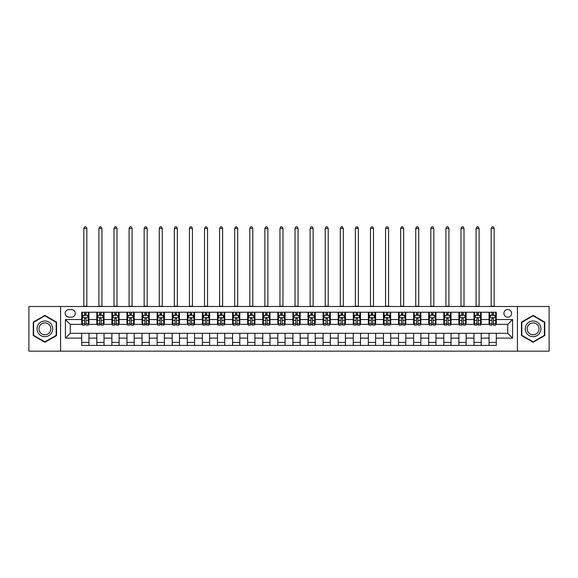 <?xml version="1.0" encoding="UTF-8"?>
<svg xmlns="http://www.w3.org/2000/svg" width="578" height="578" viewBox="0 0 578 578"><rect width="100%" height="100%" fill="white"/><g stroke="black" fill="none" stroke-linecap="round" stroke-linejoin="round"><path stroke-width="0.87" d="M507.759 309.519A3.865 3.865 0 0 0 503.9 313.377A3.865 3.865 0 0 0 507.759 317.243A3.865 3.865 0 0 0 511.624 313.377A3.865 3.865 0 0 0 507.759 309.519M517.418 351.157L549.1 351.157L549.1 306.499L517.418 306.499L517.418 351.157L60.582 351.157L60.582 306.499L28.9 306.499L28.9 351.157L60.582 351.157M68.912 317.12L71.564 317.12A3.743 3.743 0 0 0 75.306 313.377A3.743 3.743 0 0 0 71.564 309.642L68.912 309.642A3.743 3.743 0 0 0 65.169 313.377A3.743 3.743 0 0 0 68.912 317.12M517.418 306.499L60.582 306.499M81.708 338.123L65.408 338.123L65.408 319.533L81.708 319.533L81.708 324.366L70.241 324.366L70.241 333.296L81.708 333.296L81.708 345.427L496.292 345.427L496.292 333.296L507.759 333.296L507.759 324.366L496.292 324.366L496.292 319.533L512.592 319.533L512.592 338.123L496.292 338.123M496.292 319.533L496.292 312.236L81.708 312.236L81.708 319.533M489.053 312.236L489.053 324.366L489.66 324.366M491.95 324.366L493.395 324.366M495.693 324.366L496.292 324.366M489.053 324.366L480.607 324.366M473.967 312.236L473.967 324.366L474.567 324.366M476.864 324.366L478.309 324.366M473.967 324.366L465.521 324.366M458.881 312.236L458.881 324.366L459.481 324.366M461.779 324.366L463.224 324.366M458.881 324.366L450.428 324.366M443.796 312.236L443.796 324.366L444.395 324.366M446.693 324.366L448.138 324.366M443.796 324.366L435.342 324.366M428.703 312.236L428.703 324.366L429.31 324.366M431.6 324.366L433.052 324.366M428.703 324.366L420.257 324.366M413.617 312.236L413.617 324.366L414.224 324.366M416.514 324.366L417.966 324.366M413.617 324.366L405.171 324.366M398.531 312.236L398.531 324.366L399.138 324.366M401.428 324.366L402.873 324.366M398.531 324.366L390.085 324.366M383.445 312.236L383.445 324.366L384.045 324.366M386.342 324.366L387.787 324.366M383.445 324.366L374.999 324.366M368.359 312.236L368.359 324.366L368.959 324.366M371.257 324.366L372.702 324.366M368.359 324.366L359.906 324.366M353.274 312.236L353.274 324.366L353.873 324.366M356.171 324.366L357.616 324.366M353.274 324.366L344.82 324.366M338.181 312.236L338.181 324.366L338.787 324.366M341.078 324.366L342.53 324.366M338.181 324.366L329.735 324.366M323.095 312.236L323.095 324.366L323.702 324.366M325.992 324.366L327.444 324.366M323.095 324.366L314.649 324.366M308.009 312.236L308.009 324.366L308.616 324.366M310.906 324.366L312.351 324.366M308.009 324.366L299.563 324.366M292.923 312.236L292.923 324.366L293.523 324.366M295.82 324.366L297.265 324.366M292.923 324.366L284.477 324.366M277.837 312.236L277.837 324.366L278.437 324.366M280.735 324.366L282.18 324.366M277.837 324.366L269.384 324.366M262.752 312.236L262.752 324.366L263.351 324.366M265.649 324.366L267.094 324.366M262.752 324.366L254.298 324.366M247.659 312.236L247.659 324.366L248.265 324.366M250.556 324.366L252.008 324.366M247.659 324.366L239.213 324.366M232.573 312.236L232.573 324.366L233.18 324.366M235.47 324.366L236.922 324.366M232.573 324.366L224.127 324.366M217.487 312.236L217.487 324.366L218.094 324.366M220.384 324.366L221.829 324.366M217.487 324.366L209.041 324.366M202.401 312.236L202.401 324.366L203.001 324.366M205.298 324.366L206.743 324.366M202.401 324.366L193.955 324.366M187.315 312.236L187.315 324.366L187.915 324.366M190.213 324.366L191.658 324.366M187.315 324.366L178.862 324.366M172.23 312.236L172.23 324.366L172.829 324.366M175.127 324.366L176.572 324.366M172.23 324.366L163.776 324.366M157.137 312.236L157.137 324.366L157.743 324.366M160.034 324.366L161.486 324.366M157.137 324.366L148.691 324.366M142.051 312.236L142.051 324.366L142.658 324.366M144.948 324.366L146.4 324.366M142.051 324.366L133.605 324.366M126.965 312.236L126.965 324.366L127.572 324.366M129.862 324.366L131.307 324.366M126.965 324.366L118.519 324.366M111.879 312.236L111.879 324.366L112.479 324.366M114.776 324.366L116.221 324.366M111.879 324.366L103.433 324.366M96.793 312.236L96.793 324.366L97.393 324.366M99.691 324.366L101.136 324.366M96.793 324.366L88.34 324.366M81.708 324.366L82.307 324.366M84.605 324.366L86.05 324.366M81.708 333.296L88.947 333.296L88.947 345.427M496.292 333.296L88.947 333.296M88.947 312.236L88.947 324.366M81.708 315.248L82.307 315.248M84.605 315.248L86.05 315.248M88.34 315.248L88.947 315.248M81.708 342.407L88.947 342.407M96.793 333.296L96.793 345.427M104.033 312.236L104.033 324.366M96.793 315.248L97.393 315.248M99.691 315.248L101.136 315.248M103.433 315.248L104.033 315.248M104.033 333.296L104.033 345.427M96.793 342.407L104.033 342.407M111.879 333.296L111.879 345.427M119.119 333.296L119.119 345.427M111.879 342.407L119.119 342.407M119.119 312.236L119.119 324.366M111.879 315.248L112.479 315.248M114.776 315.248L116.221 315.248M118.519 315.248L119.119 315.248M126.965 333.296L126.965 345.427M134.204 333.296L134.204 345.427M126.965 342.407L134.204 342.407M134.204 312.236L134.204 324.366M126.965 315.248L127.572 315.248M129.862 315.248L131.307 315.248M133.605 315.248L134.204 315.248M142.051 333.296L142.051 345.427M149.297 333.296L149.297 345.427M142.051 342.407L149.297 342.407M149.297 312.236L149.297 324.366M142.051 315.248L142.658 315.248M144.948 315.248L146.4 315.248M148.691 315.248L149.297 315.248M157.137 333.296L157.137 345.427M164.383 333.296L164.383 345.427M157.137 342.407L164.383 342.407M164.383 312.236L164.383 324.366M157.137 315.248L157.743 315.248M160.034 315.248L161.486 315.248M163.776 315.248L164.383 315.248M172.23 333.296L172.23 345.427M179.469 333.296L179.469 345.427M172.23 342.407L179.469 342.407M179.469 312.236L179.469 324.366M172.23 315.248L172.829 315.248M175.127 315.248L176.572 315.248M178.862 315.248L179.469 315.248M187.315 333.296L187.315 345.427M194.555 333.296L194.555 345.427M187.315 342.407L194.555 342.407M194.555 312.236L194.555 324.366M187.315 315.248L187.915 315.248M190.213 315.248L191.658 315.248M193.955 315.248L194.555 315.248M202.401 333.296L202.401 345.427M209.641 333.296L209.641 345.427M202.401 342.407L209.641 342.407M209.641 312.236L209.641 324.366M202.401 315.248L203.001 315.248M205.298 315.248L206.743 315.248M209.041 315.248L209.641 315.248M217.487 333.296L217.487 345.427M224.726 333.296L224.726 345.427M217.487 342.407L224.726 342.407M224.726 312.236L224.726 324.366M217.487 315.248L218.094 315.248M220.384 315.248L221.829 315.248M224.127 315.248L224.726 315.248M232.573 333.296L232.573 345.427M239.819 333.296L239.819 345.427M232.573 342.407L239.819 342.407M239.819 312.236L239.819 324.366M232.573 315.248L233.18 315.248M235.47 315.248L236.922 315.248M239.213 315.248L239.819 315.248M247.659 333.296L247.659 345.427M254.905 333.296L254.905 345.427M247.659 342.407L254.905 342.407M254.905 312.236L254.905 324.366M247.659 315.248L248.265 315.248M250.556 315.248L252.008 315.248M254.298 315.248L254.905 315.248M262.752 333.296L262.752 345.427M269.991 333.296L269.991 345.427M262.752 342.407L269.991 342.407M269.991 312.236L269.991 324.366M262.752 315.248L263.351 315.248M265.649 315.248L267.094 315.248M269.384 315.248L269.991 315.248M277.837 333.296L277.837 345.427M285.077 333.296L285.077 345.427M277.837 342.407L285.077 342.407M285.077 312.236L285.077 324.366M277.837 315.248L278.437 315.248M280.735 315.248L282.18 315.248M284.477 315.248L285.077 315.248M292.923 333.296L292.923 345.427M300.163 333.296L300.163 345.427M292.923 342.407L300.163 342.407M300.163 312.236L300.163 324.366M292.923 315.248L293.523 315.248M295.82 315.248L297.265 315.248M299.563 315.248L300.163 315.248M308.009 333.296L308.009 345.427M315.248 333.296L315.248 345.427M308.009 342.407L315.248 342.407M315.248 312.236L315.248 324.366M308.009 315.248L308.616 315.248M310.906 315.248L312.351 315.248M314.649 315.248L315.248 315.248M323.095 333.296L323.095 345.427M330.341 333.296L330.341 345.427M323.095 342.407L330.341 342.407M330.341 312.236L330.341 324.366M323.095 315.248L323.702 315.248M325.992 315.248L327.444 315.248M329.735 315.248L330.341 315.248M338.181 333.296L338.181 345.427M345.427 333.296L345.427 345.427M338.181 342.407L345.427 342.407M345.427 312.236L345.427 324.366M338.181 315.248L338.787 315.248M341.078 315.248L342.53 315.248M344.82 315.248L345.427 315.248M353.274 333.296L353.274 345.427M360.513 333.296L360.513 345.427M353.274 342.407L360.513 342.407M360.513 312.236L360.513 324.366M353.274 315.248L353.873 315.248M356.171 315.248L357.616 315.248M359.906 315.248L360.513 315.248M368.359 333.296L368.359 345.427M375.599 333.296L375.599 345.427M368.359 342.407L375.599 342.407M375.599 312.236L375.599 324.366M368.359 315.248L368.959 315.248M371.257 315.248L372.702 315.248M374.999 315.248L375.599 315.248M383.445 333.296L383.445 345.427M390.685 333.296L390.685 345.427M383.445 342.407L390.685 342.407M390.685 312.236L390.685 324.366M383.445 315.248L384.045 315.248M386.342 315.248L387.787 315.248M390.085 315.248L390.685 315.248M398.531 333.296L398.531 345.427M405.77 333.296L405.77 345.427M398.531 342.407L405.77 342.407M405.77 312.236L405.77 324.366M398.531 315.248L399.138 315.248M401.428 315.248L402.873 315.248M405.171 315.248L405.77 315.248M413.617 333.296L413.617 345.427M420.863 333.296L420.863 345.427M413.617 342.407L420.863 342.407M420.863 312.236L420.863 324.366M413.617 315.248L414.224 315.248M416.514 315.248L417.966 315.248M420.257 315.248L420.863 315.248M428.703 333.296L428.703 345.427M435.949 333.296L435.949 345.427M428.703 342.407L435.949 342.407M435.949 312.236L435.949 324.366M428.703 315.248L429.31 315.248M431.6 315.248L433.052 315.248M435.342 315.248L435.949 315.248M443.796 333.296L443.796 345.427M451.035 333.296L451.035 345.427M443.796 342.407L451.035 342.407M451.035 312.236L451.035 324.366M443.796 315.248L444.395 315.248M446.693 315.248L448.138 315.248M450.428 315.248L451.035 315.248M458.881 333.296L458.881 345.427M466.121 333.296L466.121 345.427M458.881 342.407L466.121 342.407M466.121 312.236L466.121 324.366M458.881 315.248L459.481 315.248M461.779 315.248L463.224 315.248M465.521 315.248L466.121 315.248M473.967 333.296L473.967 345.427M481.207 333.296L481.207 345.427M473.967 342.407L481.207 342.407M481.207 312.236L481.207 324.366M473.967 315.248L474.567 315.248M476.864 315.248L478.309 315.248M480.607 315.248L481.207 315.248M489.053 333.296L489.053 345.427M489.053 342.407L496.292 342.407M489.053 315.248L489.66 315.248M491.95 315.248L493.395 315.248M495.693 315.248L496.292 315.248M70.241 324.366L65.408 319.533M70.241 333.296L65.408 338.123M512.592 319.533L507.759 324.366M512.592 338.123L507.759 333.296M44.889 342.277L56.543 335.551L56.543 322.105L44.889 315.378L33.242 322.105L33.242 335.551L44.889 342.277M544.758 322.105L533.111 315.378L521.457 322.105L521.457 335.551L533.111 342.277L544.758 335.551L544.758 322.105M86.05 313.803L84.605 313.803M88.34 323.572L86.05 323.572L86.05 325.089L88.34 325.089L88.34 317.727L87.133 315.313L83.514 315.313L82.307 317.727L82.307 325.089L84.605 325.089L84.605 323.572L82.307 323.572M82.307 317.727L82.307 312.236M88.34 317.727L88.34 312.236M84.605 315.313L84.605 312.236M86.05 312.236L86.05 315.313M86.05 323.572L86.05 318.63C85.566 317.698 85.082 317.698 84.605 318.63L84.605 323.572M83.817 306.499L83.817 228.411L86.837 228.411L85.927 226.843L84.72 226.843L83.817 228.411M86.837 306.499L86.837 228.411M101.136 313.803L99.691 313.803M103.433 323.572L101.136 323.572L101.136 325.089L103.433 325.089L103.433 317.727L102.219 315.313L98.6 315.313L97.393 317.727L97.393 325.089L99.691 325.089L99.691 323.572L97.393 323.572M97.393 317.727L97.393 312.236M103.433 317.727L103.433 312.236M99.691 315.313L99.691 312.236M101.136 312.236L101.136 315.313M101.136 323.572L101.136 318.63C100.651 317.698 100.175 317.698 99.691 318.63L99.691 323.572M98.903 306.499L98.903 228.411L101.923 228.411L101.013 226.843L99.806 226.843L98.903 228.411M101.923 306.499L101.923 228.411M116.221 313.803L114.776 313.803M118.519 323.572L116.221 323.572L116.221 325.089L118.519 325.089L118.519 317.727L117.312 315.313L113.685 315.313L112.479 317.727L112.479 325.089L114.776 325.089L114.776 323.572L112.479 323.572M112.479 317.727L112.479 312.236M118.519 317.727L118.519 312.236M114.776 315.313L114.776 312.236M116.221 312.236L116.221 315.313M116.221 323.572L116.221 318.63C115.745 317.698 115.26 317.698 114.776 318.63L114.776 323.572M113.989 306.499L113.989 228.411L117.009 228.411L116.106 226.843L114.899 226.843L113.989 228.411M117.009 306.499L117.009 228.411M131.307 313.803L129.862 313.803M133.605 323.572L131.307 323.572L131.307 325.089L133.605 325.089L133.605 317.727L132.398 315.313L128.778 315.313L127.572 317.727L127.572 325.089L129.862 325.089L129.862 323.572L127.572 323.572M127.572 317.727L127.572 312.236M133.605 317.727L133.605 312.236M129.862 315.313L129.862 312.236M131.307 312.236L131.307 315.313M131.307 323.572L131.307 318.63C130.83 317.698 130.346 317.698 129.862 318.63L129.862 323.572M129.075 306.499L129.075 228.411L132.095 228.411L131.192 226.843L129.985 226.843L129.075 228.411M132.095 306.499L132.095 228.411M146.4 313.803L144.948 313.803M148.691 323.572L146.4 323.572L146.4 325.089L148.691 325.089L148.691 317.727L147.484 315.313L143.864 315.313L142.658 317.727L142.658 325.089L144.948 325.089L144.948 323.572L142.658 323.572M142.658 317.727L142.658 312.236M148.691 317.727L148.691 312.236M144.948 315.313L144.948 312.236M146.4 312.236L146.4 315.313M146.4 323.572L146.4 318.63C145.916 317.698 145.432 317.698 144.948 318.63L144.948 323.572M144.168 306.499L144.168 228.411L147.18 228.411L146.277 226.843L145.071 226.843L144.168 228.411M147.18 306.499L147.18 228.411M51.688 324.908A7.846 7.846 0 0 0 40.973 322.033A7.846 7.846 0 0 0 38.097 332.755A7.846 7.846 0 0 0 48.812 335.623A7.846 7.846 0 0 0 51.688 324.908M50.033 325.862A5.939 5.939 0 0 0 41.919 323.687A5.939 5.939 0 0 0 39.745 331.801A5.939 5.939 0 0 0 47.866 333.976A5.939 5.939 0 0 0 50.033 325.862M44.889 341.858L33.611 335.348L33.611 322.314L44.889 315.798L56.174 322.314L56.174 335.348L44.889 341.858M533.111 336.678A7.846 7.846 0 0 0 540.95 328.831A7.846 7.846 0 0 0 533.111 320.985A7.846 7.846 0 0 0 525.265 328.831A7.846 7.846 0 0 0 533.111 336.678M533.111 334.77A5.939 5.939 0 0 0 539.05 328.831A5.939 5.939 0 0 0 533.111 322.892A5.939 5.939 0 0 0 527.165 328.831A5.939 5.939 0 0 0 533.111 334.77M521.826 322.314L533.111 315.798L544.389 322.314L544.389 335.348L533.111 341.858L521.826 335.348L521.826 322.314M161.486 313.803L160.034 313.803M163.776 323.572L161.486 323.572L161.486 325.089L163.776 325.089L163.776 317.727L162.57 315.313L158.95 315.313L157.743 317.727L157.743 325.089L160.034 325.089L160.034 323.572L157.743 323.572M157.743 317.727L157.743 312.236M163.776 317.727L163.776 312.236M160.034 315.313L160.034 312.236M161.486 312.236L161.486 315.313M161.486 323.572L161.486 318.63C161.002 317.698 160.518 317.698 160.034 318.63L160.034 323.572M159.253 306.499L159.253 228.411L162.266 228.411L161.363 226.843L160.157 226.843L159.253 228.411M162.266 306.499L162.266 228.411M176.572 313.803L175.127 313.803M178.862 323.572L176.572 323.572L176.572 325.089L178.862 325.089L178.862 317.727L177.656 315.313L174.036 315.313L172.829 317.727L172.829 325.089L175.127 325.089L175.127 323.572L172.829 323.572M172.829 317.727L172.829 312.236M178.862 317.727L178.862 312.236M175.127 315.313L175.127 312.236M176.572 312.236L176.572 315.313M176.572 323.572L176.572 318.63C176.088 317.698 175.604 317.698 175.127 318.63L175.127 323.572M174.339 306.499L174.339 228.411L177.359 228.411L176.449 226.843L175.242 226.843L174.339 228.411M177.359 306.499L177.359 228.411M191.658 313.803L190.213 313.803M193.955 323.572L191.658 323.572L191.658 325.089L193.955 325.089L193.955 317.727L192.741 315.313L189.122 315.313L187.915 317.727L187.915 325.089L190.213 325.089L190.213 323.572L187.915 323.572M187.915 317.727L187.915 312.236M193.955 317.727L193.955 312.236M190.213 315.313L190.213 312.236M191.658 312.236L191.658 315.313M191.658 323.572L191.658 318.63C191.174 317.698 190.697 317.698 190.213 318.63L190.213 323.572M189.425 306.499L189.425 228.411L192.445 228.411L191.535 226.843L190.328 226.843L189.425 228.411M192.445 306.499L192.445 228.411M206.743 313.803L205.298 313.803M209.041 323.572L206.743 323.572L206.743 325.089L209.041 325.089L209.041 317.727L207.834 315.313L204.215 315.313L203.001 317.727L203.001 325.089L205.298 325.089L205.298 323.572L203.001 323.572M203.001 317.727L203.001 312.236M209.041 317.727L209.041 312.236M205.298 315.313L205.298 312.236M206.743 312.236L206.743 315.313M206.743 323.572L206.743 318.63C206.267 317.698 205.782 317.698 205.298 318.63L205.298 323.572M204.511 306.499L204.511 228.411L207.531 228.411L206.628 226.843L205.421 226.843L204.511 228.411M207.531 306.499L207.531 228.411M221.829 313.803L220.384 313.803M224.127 323.572L221.829 323.572L221.829 325.089L224.127 325.089L224.127 317.727L222.92 315.313L219.3 315.313L218.094 317.727L218.094 325.089L220.384 325.089L220.384 323.572L218.094 323.572M218.094 317.727L218.094 312.236M224.127 317.727L224.127 312.236M220.384 315.313L220.384 312.236M221.829 312.236L221.829 315.313M221.829 323.572L221.829 318.63C221.352 317.698 220.868 317.698 220.384 318.63L220.384 323.572M219.597 306.499L219.597 228.411L222.617 228.411L221.714 226.843L220.507 226.843L219.597 228.411M222.617 306.499L222.617 228.411M236.922 313.803L235.47 313.803M239.213 323.572L236.922 323.572L236.922 325.089L239.213 325.089L239.213 317.727L238.006 315.313L234.386 315.313L233.18 317.727L233.18 325.089L235.47 325.089L235.47 323.572L233.18 323.572M233.18 317.727L233.18 312.236M239.213 317.727L239.213 312.236M235.47 315.313L235.47 312.236M236.922 312.236L236.922 315.313M236.922 323.572L236.922 318.63C236.438 317.698 235.954 317.698 235.47 318.63L235.47 323.572M234.69 306.499L234.69 228.411L237.703 228.411L236.799 226.843L235.593 226.843L234.69 228.411M237.703 306.499L237.703 228.411M252.008 313.803L250.556 313.803M254.298 323.572L252.008 323.572L252.008 325.089L254.298 325.089L254.298 317.727L253.092 315.313L249.472 315.313L248.265 317.727L248.265 325.089L250.556 325.089L250.556 323.572L248.265 323.572M248.265 317.727L248.265 312.236M254.298 317.727L254.298 312.236M250.556 315.313L250.556 312.236M252.008 312.236L252.008 315.313M252.008 323.572L252.008 318.63C251.524 317.698 251.04 317.698 250.556 318.63L250.556 323.572M249.775 306.499L249.775 228.411L252.788 228.411L251.885 226.843L250.679 226.843L249.775 228.411M252.788 306.499L252.788 228.411M267.094 313.803L265.649 313.803M269.384 323.572L267.094 323.572L267.094 325.089L269.384 325.089L269.384 317.727L268.178 315.313L264.558 315.313L263.351 317.727L263.351 325.089L265.649 325.089L265.649 323.572L263.351 323.572M263.351 317.727L263.351 312.236M269.384 317.727L269.384 312.236M265.649 315.313L265.649 312.236M267.094 312.236L267.094 315.313M267.094 323.572L267.094 318.63C266.61 317.698 266.126 317.698 265.649 318.63L265.649 323.572M264.861 306.499L264.861 228.411L267.881 228.411L266.971 226.843L265.764 226.843L264.861 228.411M267.881 306.499L267.881 228.411M282.18 313.803L280.735 313.803M284.477 323.572L282.18 323.572L282.18 325.089L284.477 325.089L284.477 317.727L283.263 315.313L279.644 315.313L278.437 317.727L278.437 325.089L280.735 325.089L280.735 323.572L278.437 323.572M278.437 317.727L278.437 312.236M284.477 317.727L284.477 312.236M280.735 315.313L280.735 312.236M282.18 312.236L282.18 315.313M282.18 323.572L282.18 318.63C281.696 317.698 281.219 317.698 280.735 318.63L280.735 323.572M279.947 306.499L279.947 228.411L282.967 228.411L282.057 226.843L280.85 226.843L279.947 228.411M282.967 306.499L282.967 228.411M297.265 313.803L295.82 313.803M299.563 323.572L297.265 323.572L297.265 325.089L299.563 325.089L299.563 317.727L298.356 315.313L294.737 315.313L293.523 317.727L293.523 325.089L295.82 325.089L295.82 323.572L293.523 323.572M293.523 317.727L293.523 312.236M299.563 317.727L299.563 312.236M295.82 315.313L295.82 312.236M297.265 312.236L297.265 315.313M297.265 323.572L297.265 318.63C296.789 317.698 296.304 317.698 295.82 318.63L295.82 323.572M295.033 306.499L295.033 228.411L298.053 228.411L297.15 226.843L295.943 226.843L295.033 228.411M298.053 306.499L298.053 228.411M312.351 313.803L310.906 313.803M314.649 323.572L312.351 323.572L312.351 325.089L314.649 325.089L314.649 317.727L313.442 315.313L309.822 315.313L308.616 317.727L308.616 325.089L310.906 325.089L310.906 323.572L308.616 323.572M308.616 317.727L308.616 312.236M314.649 317.727L314.649 312.236M310.906 315.313L310.906 312.236M312.351 312.236L312.351 315.313M312.351 323.572L312.351 318.63C311.874 317.698 311.39 317.698 310.906 318.63L310.906 323.572M310.119 306.499L310.119 228.411L313.139 228.411L312.236 226.843L311.029 226.843L310.119 228.411M313.139 306.499L313.139 228.411M327.444 313.803L325.992 313.803M329.735 323.572L327.444 323.572L327.444 325.089L329.735 325.089L329.735 317.727L328.528 315.313L324.908 315.313L323.702 317.727L323.702 325.089L325.992 325.089L325.992 323.572L323.702 323.572M323.702 317.727L323.702 312.236M329.735 317.727L329.735 312.236M325.992 315.313L325.992 312.236M327.444 312.236L327.444 315.313M327.444 323.572L327.444 318.63C326.96 317.698 326.476 317.698 325.992 318.63L325.992 323.572M325.212 306.499L325.212 228.411L328.225 228.411L327.321 226.843L326.115 226.843L325.212 228.411M328.225 306.499L328.225 228.411M342.53 313.803L341.078 313.803M344.82 323.572L342.53 323.572L342.53 325.089L344.82 325.089L344.82 317.727L343.614 315.313L339.994 315.313L338.787 317.727L338.787 325.089L341.078 325.089L341.078 323.572L338.787 323.572M338.787 317.727L338.787 312.236M344.82 317.727L344.82 312.236M341.078 315.313L341.078 312.236M342.53 312.236L342.53 315.313M342.53 323.572L342.53 318.63C342.046 317.698 341.562 317.698 341.078 318.63L341.078 323.572M340.298 306.499L340.298 228.411L343.31 228.411L342.407 226.843L341.201 226.843L340.298 228.411M343.31 306.499L343.31 228.411M357.616 313.803L356.171 313.803M359.906 323.572L357.616 323.572L357.616 325.089L359.906 325.089L359.906 317.727L358.7 315.313L355.08 315.313L353.873 317.727L353.873 325.089L356.171 325.089L356.171 323.572L353.873 323.572M353.873 317.727L353.873 312.236M359.906 317.727L359.906 312.236M356.171 315.313L356.171 312.236M357.616 312.236L357.616 315.313M357.616 323.572L357.616 318.63C357.132 317.698 356.648 317.698 356.171 318.63L356.171 323.572M355.383 306.499L355.383 228.411L358.403 228.411L357.493 226.843L356.286 226.843L355.383 228.411M358.403 306.499L358.403 228.411M372.702 313.803L371.257 313.803M374.999 323.572L372.702 323.572L372.702 325.089L374.999 325.089L374.999 317.727L373.785 315.313L370.166 315.313L368.959 317.727L368.959 325.089L371.257 325.089L371.257 323.572L368.959 323.572M368.959 317.727L368.959 312.236M374.999 317.727L374.999 312.236M371.257 315.313L371.257 312.236M372.702 312.236L372.702 315.313M372.702 323.572L372.702 318.63C372.218 317.698 371.741 317.698 371.257 318.63L371.257 323.572M370.469 306.499L370.469 228.411L373.489 228.411L372.579 226.843L371.372 226.843L370.469 228.411M373.489 306.499L373.489 228.411M387.787 313.803L386.342 313.803M390.085 323.572L387.787 323.572L387.787 325.089L390.085 325.089L390.085 317.727L388.878 315.313L385.259 315.313L384.045 317.727L384.045 325.089L386.342 325.089L386.342 323.572L384.045 323.572M384.045 317.727L384.045 312.236M390.085 317.727L390.085 312.236M386.342 315.313L386.342 312.236M387.787 312.236L387.787 315.313M387.787 323.572L387.787 318.63C387.311 317.698 386.827 317.698 386.342 318.63L386.342 323.572M385.555 306.499L385.555 228.411L388.575 228.411L387.672 226.843L386.465 226.843L385.555 228.411M388.575 306.499L388.575 228.411M402.873 313.803L401.428 313.803M405.171 323.572L402.873 323.572L402.873 325.089L405.171 325.089L405.171 317.727L403.964 315.313L400.344 315.313L399.138 317.727L399.138 325.089L401.428 325.089L401.428 323.572L399.138 323.572M399.138 317.727L399.138 312.236M405.171 317.727L405.171 312.236M401.428 315.313L401.428 312.236M402.873 312.236L402.873 315.313M402.873 323.572L402.873 318.63C402.396 317.698 401.912 317.698 401.428 318.63L401.428 323.572M400.641 306.499L400.641 228.411L403.661 228.411L402.758 226.843L401.551 226.843L400.641 228.411M403.661 306.499L403.661 228.411M417.966 313.803L416.514 313.803M420.257 323.572L417.966 323.572L417.966 325.089L420.257 325.089L420.257 317.727L419.05 315.313L415.43 315.313L414.224 317.727L414.224 325.089L416.514 325.089L416.514 323.572L414.224 323.572M414.224 317.727L414.224 312.236M420.257 317.727L420.257 312.236M416.514 315.313L416.514 312.236M417.966 312.236L417.966 315.313M417.966 323.572L417.966 318.63C417.482 317.698 416.998 317.698 416.514 318.63L416.514 323.572M415.734 306.499L415.734 228.411L418.747 228.411L417.843 226.843L416.637 226.843L415.734 228.411M418.747 306.499L418.747 228.411M433.052 313.803L431.6 313.803M435.342 323.572L433.052 323.572L433.052 325.089L435.342 325.089L435.342 317.727L434.136 315.313L430.516 315.313L429.31 317.727L429.31 325.089L431.6 325.089L431.6 323.572L429.31 323.572M429.31 317.727L429.31 312.236M435.342 317.727L435.342 312.236M431.6 315.313L431.6 312.236M433.052 312.236L433.052 315.313M433.052 323.572L433.052 318.63C432.568 317.698 432.084 317.698 431.6 318.63L431.6 323.572M430.82 306.499L430.82 228.411L433.832 228.411L432.929 226.843L431.723 226.843L430.82 228.411M433.832 306.499L433.832 228.411M448.138 313.803L446.693 313.803M450.428 323.572L448.138 323.572L448.138 325.089L450.428 325.089L450.428 317.727L449.222 315.313L445.602 315.313L444.395 317.727L444.395 325.089L446.693 325.089L446.693 323.572L444.395 323.572M444.395 317.727L444.395 312.236M450.428 317.727L450.428 312.236M446.693 315.313L446.693 312.236M448.138 312.236L448.138 315.313M448.138 323.572L448.138 318.63C447.654 317.698 447.17 317.698 446.693 318.63L446.693 323.572M445.905 306.499L445.905 228.411L448.925 228.411L448.015 226.843L446.808 226.843L445.905 228.411M448.925 306.499L448.925 228.411M463.224 313.803L461.779 313.803M465.521 323.572L463.224 323.572L463.224 325.089L465.521 325.089L465.521 317.727L464.315 315.313L460.688 315.313L459.481 317.727L459.481 325.089L461.779 325.089L461.779 323.572L459.481 323.572M459.481 317.727L459.481 312.236M465.521 317.727L465.521 312.236M461.779 315.313L461.779 312.236M463.224 312.236L463.224 315.313M463.224 323.572L463.224 318.63C462.74 317.698 462.263 317.698 461.779 318.63L461.779 323.572M460.991 306.499L460.991 228.411L464.011 228.411L463.101 226.843L461.894 226.843L460.991 228.411M464.011 306.499L464.011 228.411M478.309 313.803L476.864 313.803M480.607 323.572L478.309 323.572L478.309 325.089L480.607 325.089L480.607 317.727L479.4 315.313L475.781 315.313L474.567 317.727L474.567 325.089L476.864 325.089L476.864 323.572L474.567 323.572M474.567 317.727L474.567 312.236M480.607 317.727L480.607 312.236M476.864 315.313L476.864 312.236M478.309 312.236L478.309 315.313M478.309 323.572L478.309 318.63C477.833 317.698 477.349 317.698 476.864 318.63L476.864 323.572M476.077 306.499L476.077 228.411L479.097 228.411L478.194 226.843L476.987 226.843L476.077 228.411M479.097 306.499L479.097 228.411M493.395 313.803L491.95 313.803M495.693 323.572L493.395 323.572L493.395 325.089L495.693 325.089L495.693 317.727L494.486 315.313L490.867 315.313L489.66 317.727L489.66 325.089L491.95 325.089L491.95 323.572L489.66 323.572M489.66 317.727L489.66 312.236M495.693 317.727L495.693 312.236M491.95 315.313L491.95 312.236M493.395 312.236L493.395 315.313M493.395 323.572L493.395 318.63C492.918 317.698 492.434 317.698 491.95 318.63L491.95 323.572M491.163 306.499L491.163 228.411L494.183 228.411L493.28 226.843L492.073 226.843L491.163 228.411M494.183 306.499L494.183 228.411M96.793 338.123L88.947 338.123M96.793 319.533L88.947 319.533M111.879 319.533L104.033 319.533M111.879 338.123L104.033 338.123M126.965 319.533L119.119 319.533M126.965 338.123L119.119 338.123M142.051 319.533L134.204 319.533M142.051 338.123L134.204 338.123M157.137 319.533L149.297 319.533M157.137 338.123L149.297 338.123M172.23 319.533L164.383 319.533M172.23 338.123L164.383 338.123M187.315 319.533L179.469 319.533M187.315 338.123L179.469 338.123M202.401 319.533L194.555 319.533M202.401 338.123L194.555 338.123M217.487 319.533L209.641 319.533M217.487 338.123L209.641 338.123M232.573 319.533L224.726 319.533M232.573 338.123L224.726 338.123M247.659 319.533L239.819 319.533M247.659 338.123L239.819 338.123M262.752 319.533L254.905 319.533M262.752 338.123L254.905 338.123M277.837 319.533L269.991 319.533M277.837 338.123L269.991 338.123M292.923 319.533L285.077 319.533M292.923 338.123L285.077 338.123M308.009 319.533L300.163 319.533M308.009 338.123L300.163 338.123M323.095 319.533L315.248 319.533M323.095 338.123L315.248 338.123M338.181 319.533L330.341 319.533M338.181 338.123L330.341 338.123M353.274 319.533L345.427 319.533M353.274 338.123L345.427 338.123M368.359 319.533L360.513 319.533M368.359 338.123L360.513 338.123M383.445 319.533L375.599 319.533M383.445 338.123L375.599 338.123M398.531 319.533L390.685 319.533M398.531 338.123L390.685 338.123M413.617 319.533L405.77 319.533M413.617 338.123L405.77 338.123M428.703 319.533L420.863 319.533M428.703 338.123L420.863 338.123M443.796 319.533L435.949 319.533M443.796 338.123L435.949 338.123M458.881 319.533L451.035 319.533M458.881 338.123L451.035 338.123M473.967 319.533L466.121 319.533M473.967 338.123L466.121 338.123M489.053 319.533L481.207 319.533M489.053 338.123L481.207 338.123M88.311 317.669L82.336 317.669M82.307 315.458L83.442 315.458M87.206 315.458L88.34 315.458M84.605 320.342L82.307 320.342M88.34 320.342L86.05 320.342M86.05 314.569L84.605 314.569M83.817 306.203L86.837 306.203M103.397 317.669L97.422 317.669M97.393 315.458L98.527 315.458M102.299 315.458L103.433 315.458M99.691 320.342L97.393 320.342M103.433 320.342L101.136 320.342M101.136 314.569L99.691 314.569M98.903 306.203L101.923 306.203M118.49 317.669L112.515 317.669M112.479 315.458L113.613 315.458M117.385 315.458L118.519 315.458M114.776 320.342L112.479 320.342M118.519 320.342L116.221 320.342M116.221 314.569L114.776 314.569M113.989 306.203L117.009 306.203M133.576 317.669L127.601 317.669M127.572 315.458L128.706 315.458M132.47 315.458L133.605 315.458M129.862 320.342L127.572 320.342M133.605 320.342L131.307 320.342M131.307 314.569L129.862 314.569M129.075 306.203L132.095 306.203M148.662 317.669L142.687 317.669M142.658 315.458L143.792 315.458M147.556 315.458L148.691 315.458M144.948 320.342L142.658 320.342M148.691 320.342L146.4 320.342M146.4 314.569L144.948 314.569M144.168 306.203L147.18 306.203M163.747 317.669L157.772 317.669M157.743 315.458L158.878 315.458M162.642 315.458L163.776 315.458M160.034 320.342L157.743 320.342M163.776 320.342L161.486 320.342M161.486 314.569L160.034 314.569M159.253 306.203L162.266 306.203M178.833 317.669L172.858 317.669M172.829 315.458L173.964 315.458M177.728 315.458L178.862 315.458M175.127 320.342L172.829 320.342M178.862 320.342L176.572 320.342M176.572 314.569L175.127 314.569M174.339 306.203L177.359 306.203M193.919 317.669L187.944 317.669M187.915 315.458L189.049 315.458M192.821 315.458L193.955 315.458M190.213 320.342L187.915 320.342M193.955 320.342L191.658 320.342M191.658 314.569L190.213 314.569M189.425 306.203L192.445 306.203M209.012 317.669L203.037 317.669M203.001 315.458L204.135 315.458M207.907 315.458L209.041 315.458M205.298 320.342L203.001 320.342M209.041 320.342L206.743 320.342M206.743 314.569L205.298 314.569M204.511 306.203L207.531 306.203M224.098 317.669L218.123 317.669M218.094 315.458L219.228 315.458M222.992 315.458L224.127 315.458M220.384 320.342L218.094 320.342M224.127 320.342L221.829 320.342M221.829 314.569L220.384 314.569M219.597 306.203L222.617 306.203M239.184 317.669L233.209 317.669M233.18 315.458L234.314 315.458M238.078 315.458L239.213 315.458M235.47 320.342L233.18 320.342M239.213 320.342L236.922 320.342M236.922 314.569L235.47 314.569M234.69 306.203L237.703 306.203M254.269 317.669L248.294 317.669M248.265 315.458L249.4 315.458M253.164 315.458L254.298 315.458M250.556 320.342L248.265 320.342M254.298 320.342L252.008 320.342M252.008 314.569L250.556 314.569M249.775 306.203L252.788 306.203M269.355 317.669L263.38 317.669M263.351 315.458L264.486 315.458M268.25 315.458L269.384 315.458M265.649 320.342L263.351 320.342M269.384 320.342L267.094 320.342M267.094 314.569L265.649 314.569M264.861 306.203L267.881 306.203M284.441 317.669L278.466 317.669M278.437 315.458L279.571 315.458M283.343 315.458L284.477 315.458M280.735 320.342L278.437 320.342M284.477 320.342L282.18 320.342M282.18 314.569L280.735 314.569M279.947 306.203L282.967 306.203M299.534 317.669L293.559 317.669M293.523 315.458L294.657 315.458M298.429 315.458L299.563 315.458M295.82 320.342L293.523 320.342M299.563 320.342L297.265 320.342M297.265 314.569L295.82 314.569M295.033 306.203L298.053 306.203M314.62 317.669L308.645 317.669M308.616 315.458L309.75 315.458M313.514 315.458L314.649 315.458M310.906 320.342L308.616 320.342M314.649 320.342L312.351 320.342M312.351 314.569L310.906 314.569M310.119 306.203L313.139 306.203M329.706 317.669L323.731 317.669M323.702 315.458L324.836 315.458M328.6 315.458L329.735 315.458M325.992 320.342L323.702 320.342M329.735 320.342L327.444 320.342M327.444 314.569L325.992 314.569M325.212 306.203L328.225 306.203M344.791 317.669L338.816 317.669M338.787 315.458L339.922 315.458M343.686 315.458L344.82 315.458M341.078 320.342L338.787 320.342M344.82 320.342L342.53 320.342M342.53 314.569L341.078 314.569M340.298 306.203L343.31 306.203M359.877 317.669L353.902 317.669M353.873 315.458L355.008 315.458M358.772 315.458L359.906 315.458M356.171 320.342L353.873 320.342M359.906 320.342L357.616 320.342M357.616 314.569L356.171 314.569M355.383 306.203L358.403 306.203M374.963 317.669L368.988 317.669M368.959 315.458L370.093 315.458M373.865 315.458L374.999 315.458M371.257 320.342L368.959 320.342M374.999 320.342L372.702 320.342M372.702 314.569L371.257 314.569M370.469 306.203L373.489 306.203M390.056 317.669L384.081 317.669M384.045 315.458L385.179 315.458M388.951 315.458L390.085 315.458M386.342 320.342L384.045 320.342M390.085 320.342L387.787 320.342M387.787 314.569L386.342 314.569M385.555 306.203L388.575 306.203M405.142 317.669L399.167 317.669M399.138 315.458L400.272 315.458M404.036 315.458L405.171 315.458M401.428 320.342L399.138 320.342M405.171 320.342L402.873 320.342M402.873 314.569L401.428 314.569M400.641 306.203L403.661 306.203M420.228 317.669L414.253 317.669M414.224 315.458L415.358 315.458M419.122 315.458L420.257 315.458M416.514 320.342L414.224 320.342M420.257 320.342L417.966 320.342M417.966 314.569L416.514 314.569M415.734 306.203L418.747 306.203M435.313 317.669L429.338 317.669M429.31 315.458L430.444 315.458M434.208 315.458L435.342 315.458M431.6 320.342L429.31 320.342M435.342 320.342L433.052 320.342M433.052 314.569L431.6 314.569M430.82 306.203L433.832 306.203M450.399 317.669L444.424 317.669M444.395 315.458L445.53 315.458M449.294 315.458L450.428 315.458M446.693 320.342L444.395 320.342M450.428 320.342L448.138 320.342M448.138 314.569L446.693 314.569M445.905 306.203L448.925 306.203M465.485 317.669L459.51 317.669M459.481 315.458L460.615 315.458M464.387 315.458L465.521 315.458M461.779 320.342L459.481 320.342M465.521 320.342L463.224 320.342M463.224 314.569L461.779 314.569M460.991 306.203L464.011 306.203M480.578 317.669L474.603 317.669M474.567 315.458L475.701 315.458M479.473 315.458L480.607 315.458M476.864 320.342L474.567 320.342M480.607 320.342L478.309 320.342M478.309 314.569L476.864 314.569M476.077 306.203L479.097 306.203M495.664 317.669L489.689 317.669M489.66 315.458L490.794 315.458M494.558 315.458L495.693 315.458M491.95 320.342L489.66 320.342M495.693 320.342L493.395 320.342M493.395 314.569L491.95 314.569M491.163 306.203L494.183 306.203"/></g></svg>
